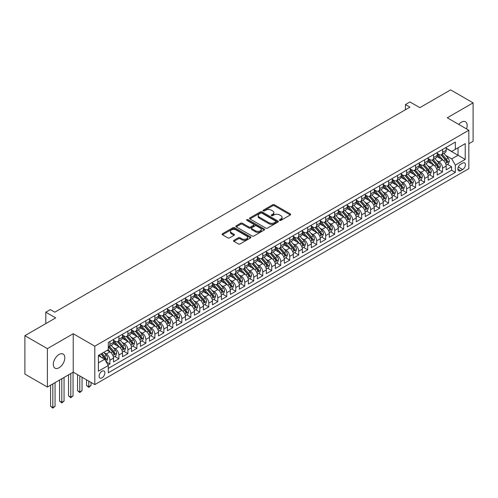 <?xml version="1.0" encoding="UTF-8"?>
<svg xmlns="http://www.w3.org/2000/svg" width="498" height="498" viewBox="0 0 498 498"><rect width="100%" height="100%" fill="white"/><g stroke="black" fill="none" stroke-linecap="round" stroke-linejoin="round"><path stroke-width="0.75" d="M279.683 220.371A0.872 0.504 0 0 0 280.922 220.371L290.297 214.962A1.245 0.722 0 0 0 290.664 214.451A1.245 0.722 0 0 0 290.297 213.941L274.41 204.771A1.245 0.722 0 0 0 272.649 204.771L263.268 210.181A0.872 0.504 0 0 0 263.012 210.542A0.872 0.504 0 0 0 263.268 210.897A0.872 0.504 0 0 0 264.506 210.897L265.72 210.193A3.996 2.303 0 0 1 271.366 210.193L272.692 210.959A3.996 2.303 0 0 1 273.863 212.59A3.996 2.303 0 0 1 272.692 214.221L271.478 214.924A0.872 0.504 0 0 0 271.223 215.279A0.872 0.504 0 0 0 271.478 215.634A0.872 0.504 0 0 0 272.711 215.634L273.925 214.937A3.996 2.303 0 0 1 279.577 214.937L280.897 215.696A3.996 2.303 0 0 1 282.067 217.327A3.996 2.303 0 0 1 280.897 218.958L279.683 219.662A0.872 0.504 0 0 0 279.428 220.016A0.872 0.504 0 0 0 279.683 220.371L279.683 219.662M59.063 367.754A8.136 4.7 120 0 0 64.379 360.583A8.136 4.7 120 0 0 63.134 354.059A8.136 4.7 120 0 0 59.063 354.464A8.136 4.7 120 0 0 53.747 361.635A8.136 4.7 120 0 0 54.998 368.159A8.136 4.7 120 0 0 59.063 367.754M466.526 128.914A8.136 4.7 120 0 0 465.481 121.767A8.136 4.7 120 0 0 461.409 122.172A8.136 4.7 120 0 0 458.77 124.438M101.997 377.851A4.071 2.347 120 0 0 104.655 374.266A4.071 2.347 120 0 0 104.032 371.004A4.071 2.347 120 0 0 101.997 371.209A4.071 2.347 120 0 0 99.339 374.795A4.071 2.347 120 0 0 99.961 378.05A4.071 2.347 120 0 0 101.997 377.851M233.904 240.335A1.245 0.722 0 0 0 233.537 240.845A1.245 0.722 0 0 0 233.904 241.356L238.361 243.927A1.245 0.722 0 0 0 240.123 243.927L250.538 237.913A1.245 0.722 0 0 0 250.905 237.403A1.245 0.722 0 0 0 250.538 236.892L234.651 227.723A1.245 0.722 0 0 0 232.89 227.723L222.475 233.736A1.245 0.722 0 0 0 222.108 234.247A1.245 0.722 0 0 0 222.475 234.757L227.86 237.863A1.245 0.722 0 0 0 229.622 237.863L234.079 235.293A1.245 0.722 0 0 0 234.446 234.782A1.245 0.722 0 0 0 234.079 234.272L231.408 232.728A3.337 1.93 0 0 1 230.431 231.365A3.337 1.93 0 0 1 232.491 229.584A3.337 1.93 0 0 1 236.133 230.001L246.591 236.04A3.337 1.93 0 0 1 247.568 237.403A3.337 1.93 0 0 1 245.508 239.183A3.337 1.93 0 0 1 241.866 238.766L240.123 237.764A1.245 0.722 0 0 0 238.361 237.764L233.904 240.335L233.904 241.356M468.83 143.741L473.1 141.276L473.1 102.862L450.622 89.883L419.826 107.661L409.941 101.953L405.44 104.549L409.941 107.145L54.792 312.184L50.298 309.588L45.804 312.184L45.804 323.607M47.378 348.65L47.378 387.064L73.225 372.143L73.225 333.728L47.378 348.65L24.9 335.677L55.695 317.898L45.804 312.184M73.225 333.728L94.807 346.185L468.83 130.246L468.83 168.66L94.807 384.599L94.807 346.185M473.1 102.862L447.254 117.789L468.83 130.246M265.808 228.078A1.245 0.722 0 0 0 267.569 228.078L277.984 222.071A1.245 0.722 0 0 0 278.351 221.56A1.245 0.722 0 0 0 277.984 221.05L262.097 211.88A1.245 0.722 0 0 0 260.336 211.88L249.921 217.887A1.245 0.722 0 0 0 249.554 218.398A1.245 0.722 0 0 0 249.921 218.908L265.808 228.078M247.226 220.564A0.872 0.504 0 0 1 248.11 220.689L248.11 219.649L264.264 228.974A1.245 0.722 0 0 1 264.631 229.478A1.245 0.722 0 0 1 264.264 229.989L253.849 236.002A1.245 0.722 0 0 1 252.081 236.002L236.195 226.833L240.652 224.281L240.652 223.241L236.195 225.812A1.245 0.722 0 0 0 235.834 226.322A1.245 0.722 0 0 0 236.195 226.833L236.195 225.812M240.652 224.281A1.245 0.722 0 0 1 242.42 224.281L242.42 223.241A1.245 0.722 0 0 0 240.652 223.241M242.42 223.241L248.863 226.957A1.245 0.722 0 0 0 250.625 226.957L253.582 225.252A1.245 0.722 0 0 0 253.949 224.741A1.245 0.722 0 0 0 253.582 224.231L246.877 220.359A0.872 0.504 0 0 1 246.622 220.004A0.872 0.504 0 0 1 247.157 219.537A0.872 0.504 0 0 1 248.11 219.649M47.378 387.064L24.9 374.085L24.9 335.677M108.041 365.065L109.909 363.988L106.18 361.834M104.057 352.671L106.311 353.972A5.086 2.938 60 0 1 109.909 360.203L113.507 358.124L113.507 361.915L118.904 358.803L114.808 356.437M113.046 347.48L115.306 348.781A5.086 2.938 60 0 1 118.904 355.012L122.496 352.933L122.496 356.724L127.893 353.611L123.803 351.246M122.035 342.288L124.295 343.589A5.086 2.938 60 0 1 127.893 349.82L131.491 347.741L131.491 351.532L136.882 348.419L132.792 346.054M131.03 337.096L133.283 338.397A5.086 2.938 60 0 1 136.882 344.628L140.48 342.556L140.48 346.34L145.877 343.228L141.781 340.869M140.019 331.905L142.279 333.212A5.086 2.938 60 0 1 145.877 339.437L149.468 337.364L149.468 341.149L154.866 338.036L150.776 335.677M149.008 326.713L151.268 328.02A5.086 2.938 60 0 1 154.866 334.245L158.464 332.172L158.464 335.957L163.854 332.845L159.765 330.485M158.003 321.521L160.256 322.829A5.086 2.938 60 0 1 163.854 329.054L167.453 326.981L167.453 330.772L172.843 327.653L168.754 325.294M166.992 316.336L169.252 317.637A5.086 2.938 60 0 1 172.843 323.868L176.441 321.789L176.441 325.58L181.838 322.461L177.749 320.102M175.981 311.144L178.24 312.445A5.086 2.938 60 0 1 181.838 318.676L185.437 316.597L185.437 320.388L190.827 317.276L186.738 314.91M184.976 305.953L187.229 307.254A5.086 2.938 60 0 1 190.827 313.485L194.425 311.406L194.425 315.197L199.816 312.084L195.726 309.719M193.965 300.761L196.224 302.062A5.086 2.938 60 0 1 199.816 308.293L203.414 306.214L203.414 310.005L208.811 306.893L204.722 304.527M202.954 295.569L205.213 296.87A5.086 2.938 60 0 1 208.811 303.101L212.409 301.022L212.409 304.813L217.8 301.701L213.71 299.335M211.949 290.378L214.202 291.679A5.086 2.938 60 0 1 217.8 297.91L221.398 295.837L221.398 299.622L226.789 296.509L222.699 294.15M220.938 285.186L223.197 286.493A5.086 2.938 60 0 1 226.789 292.718L230.387 290.645L230.387 294.43L235.784 291.318L231.695 288.958M229.927 279.994L232.186 281.302A5.086 2.938 60 0 1 235.784 287.527L239.382 285.454L239.382 289.245L244.773 286.126L240.683 283.767M238.922 274.803L241.175 276.11A5.086 2.938 60 0 1 244.773 282.341L248.371 280.262L248.371 284.053L253.762 280.934L249.672 278.575M247.911 269.617L250.17 270.918A5.086 2.938 60 0 1 253.762 277.149L257.36 275.07L257.36 278.861L262.757 275.749L258.667 273.383M256.9 264.426L259.159 265.727A5.086 2.938 60 0 1 262.757 271.958L266.355 269.879L266.355 273.67L271.746 270.557L267.656 268.192M265.895 259.234L268.148 260.535A5.086 2.938 60 0 1 271.746 266.766L275.344 264.687L275.344 268.478L280.735 265.366L276.645 263M274.884 254.042L277.143 255.343A5.086 2.938 60 0 1 280.735 261.575L284.333 259.495L284.333 263.286L289.73 260.174L285.64 257.808M283.872 248.851L286.132 250.152A5.086 2.938 60 0 1 289.73 256.383L293.328 254.31L293.328 258.095L298.719 254.982L294.629 252.623M292.868 243.659L295.121 244.966A5.086 2.938 60 0 1 298.719 251.191L302.317 249.118L302.317 252.903L307.708 249.791L303.618 247.431M301.856 238.467L304.116 239.775A5.086 2.938 60 0 1 307.708 246L311.306 243.927L311.306 247.718L316.703 244.599L312.613 242.24M310.845 233.276L313.105 234.583A5.086 2.938 60 0 1 316.703 240.808L320.301 238.735L320.301 242.526L325.692 239.407L321.602 237.048M319.841 228.09L322.094 229.391A5.086 2.938 60 0 1 325.692 235.622L329.29 233.543L329.29 237.334L334.681 234.216L330.591 231.856M328.829 222.899L331.089 224.2A5.086 2.938 60 0 1 334.681 230.431L338.279 228.352L338.279 232.143L343.676 229.03L339.586 226.665M337.818 217.707L340.078 219.008A5.086 2.938 60 0 1 343.676 225.239L347.274 223.16L347.274 226.951L352.665 223.839L348.575 221.473M346.813 212.515L349.067 213.816A5.086 2.938 60 0 1 352.665 220.048L356.263 217.968L356.263 221.759L361.654 218.647L357.564 216.281M355.802 207.324L358.062 208.625A5.086 2.938 60 0 1 361.654 214.856L365.252 212.783L365.252 216.568L370.649 213.455L366.559 211.096M364.791 202.132L367.051 203.439A5.086 2.938 60 0 1 370.649 209.664L374.247 207.591L374.247 211.376L379.638 208.264L375.548 205.904M373.786 196.94L376.04 198.248A5.086 2.938 60 0 1 379.638 204.473L383.236 202.4L383.236 206.191L388.627 203.072L384.537 200.713M382.775 191.749L385.035 193.056A5.086 2.938 60 0 1 388.627 199.281L392.225 197.208L392.225 200.999L397.622 197.88L393.532 195.521M391.764 186.563L394.024 187.864A5.086 2.938 60 0 1 397.622 194.096L401.22 192.016L401.22 195.807L406.611 192.689L402.521 190.329M400.759 181.372L403.013 182.673A5.086 2.938 60 0 1 406.611 188.904L410.209 186.825L410.209 190.616L415.6 187.503L411.51 185.138M409.748 176.18L412.008 177.481A5.086 2.938 60 0 1 415.6 183.712L419.198 181.633L419.198 185.424L424.595 182.312L420.505 179.946M418.737 170.988L420.997 172.289A5.086 2.938 60 0 1 424.595 178.521L428.193 176.441L428.193 180.232L433.584 177.12L429.494 174.754M427.732 165.797L429.986 167.098A5.086 2.938 60 0 1 433.584 173.329L437.182 171.256L437.182 175.041L442.573 171.928L442.573 168.137A5.086 2.938 -120 0 0 438.981 161.912L436.721 160.605M438.483 169.569L442.573 171.928M113.507 358.124A5.086 2.938 -120 0 0 109.909 351.893L107.213 350.337M122.496 352.933A5.086 2.938 -120 0 0 118.904 346.708L113.339 343.495M131.491 347.741A5.086 2.938 -120 0 0 127.893 341.516L122.334 338.304M140.48 342.556A5.086 2.938 -120 0 0 136.882 336.324L131.323 333.112M149.468 337.364A5.086 2.938 -120 0 0 145.877 331.133L140.312 327.921M158.464 332.172A5.086 2.938 -120 0 0 154.866 325.941L149.307 322.729M167.453 326.981A5.086 2.938 -120 0 0 163.854 320.749L158.296 317.543M176.441 321.789A5.086 2.938 -120 0 0 172.843 315.558L167.284 312.352M185.437 316.597A5.086 2.938 -120 0 0 181.838 310.366L176.28 307.16M194.425 311.406A5.086 2.938 -120 0 0 190.827 305.181L185.268 301.969M203.414 306.214A5.086 2.938 -120 0 0 199.816 299.989L194.257 296.777M212.409 301.022A5.086 2.938 -120 0 0 208.811 294.797L203.252 291.585M221.398 295.837A5.086 2.938 -120 0 0 217.8 289.606L212.241 286.394M230.387 290.645A5.086 2.938 -120 0 0 226.789 284.414L221.23 281.202M239.382 285.454A5.086 2.938 -120 0 0 235.784 279.222L230.225 276.01M248.371 280.262A5.086 2.938 -120 0 0 244.773 274.031L239.214 270.825M257.36 275.07A5.086 2.938 -120 0 0 253.762 268.839L248.203 265.633M266.355 269.879A5.086 2.938 -120 0 0 262.757 263.654L257.198 260.442M275.344 264.687A5.086 2.938 -120 0 0 271.746 258.462L266.187 255.25M284.333 259.495A5.086 2.938 -120 0 0 280.735 253.27L275.176 250.058M293.328 254.31A5.086 2.938 -120 0 0 289.73 248.079L284.171 244.867M302.317 249.118A5.086 2.938 -120 0 0 298.719 242.887L293.16 239.675M311.306 243.927A5.086 2.938 -120 0 0 307.708 237.695L302.149 234.483M320.301 238.735A5.086 2.938 -120 0 0 316.703 232.504L311.144 229.298M329.29 233.543A5.086 2.938 -120 0 0 325.692 227.312L320.133 224.106M338.279 228.352A5.086 2.938 -120 0 0 334.681 222.127L329.122 218.915M347.274 223.16A5.086 2.938 -120 0 0 343.676 216.935L338.117 213.723M356.263 217.968A5.086 2.938 -120 0 0 352.665 211.743L347.106 208.531M365.252 212.783A5.086 2.938 -120 0 0 361.654 206.552L356.095 203.34M374.247 207.591A5.086 2.938 -120 0 0 370.649 201.36L365.09 198.148M383.236 202.4A5.086 2.938 -120 0 0 379.638 196.168L374.079 192.956M392.225 197.208A5.086 2.938 -120 0 0 388.627 190.977L383.068 187.771M401.22 192.016A5.086 2.938 -120 0 0 397.622 185.785L392.063 182.579M410.209 186.825A5.086 2.938 -120 0 0 406.611 180.6L401.052 177.388M419.198 181.633A5.086 2.938 -120 0 0 415.6 175.408L410.041 172.196M428.193 176.441A5.086 2.938 -120 0 0 424.595 170.216L419.036 167.004M437.182 171.256A5.086 2.938 -120 0 0 433.584 165.025L428.025 161.813M462.623 163.101L460.65 164.247A3.94 2.278 120 0 0 458.073 167.72A3.94 2.278 120 0 0 458.677 170.876A3.94 2.278 120 0 0 460.65 170.683L462.623 169.538A3.94 2.278 120 0 0 465.2 166.064A3.94 2.278 120 0 0 464.597 162.908A3.94 2.278 120 0 0 462.623 163.101M98.399 362.899L104.692 359.27L108.29 365.495L108.29 372.765L455.34 172.395L455.34 165.131L451.748 158.899L445.71 155.413M108.29 365.495L98.399 371.209L98.399 355.423L108.29 349.714L108.29 342.45L455.34 142.079L455.34 149.35L465.232 143.636L465.232 159.416L455.34 165.131M113.507 340.271L115.306 341.304A5.086 2.938 60 0 0 117.845 341.56L121.444 339.48A5.086 2.938 -120 0 0 122.496 337.152L122.496 334.245M122.496 335.079L124.295 336.113A5.086 2.938 60 0 0 126.841 336.368L130.432 334.289A5.086 2.938 -120 0 0 131.491 331.961L131.491 329.054M131.491 329.888L133.283 330.927A5.086 2.938 60 0 0 135.829 331.176L139.428 329.103A5.086 2.938 -120 0 0 140.48 326.769L140.48 323.862M140.48 324.696L142.279 325.736A5.086 2.938 60 0 0 144.818 325.985L148.416 323.912A5.086 2.938 -120 0 0 149.468 321.584L149.468 318.676M149.468 319.504L151.268 320.544A5.086 2.938 60 0 0 153.814 320.793L157.405 318.72A5.086 2.938 -120 0 0 158.464 316.392L158.464 313.485M158.464 314.313L160.256 315.352A5.086 2.938 60 0 0 162.802 315.601L166.4 313.528A5.086 2.938 -120 0 0 167.453 311.2L167.453 308.293M167.453 309.121L169.252 310.161A5.086 2.938 60 0 0 171.791 310.416L175.389 308.337A5.086 2.938 -120 0 0 176.441 306.009L176.441 303.101M176.441 303.929L178.24 304.969A5.086 2.938 60 0 0 180.786 305.224L184.378 303.145A5.086 2.938 -120 0 0 185.437 300.817L185.437 297.91M185.437 298.744L187.229 299.777A5.086 2.938 60 0 0 189.775 300.033L193.373 297.953A5.086 2.938 -120 0 0 194.425 295.625L194.425 292.718M194.425 293.552L196.224 294.586A5.086 2.938 60 0 0 198.764 294.841L202.362 292.762A5.086 2.938 -120 0 0 203.414 290.434L203.414 287.527M203.414 288.361L205.213 289.4A5.086 2.938 60 0 0 207.759 289.649L211.351 287.57A5.086 2.938 -120 0 0 212.409 285.242L212.409 282.335M212.409 283.169L214.202 284.209A5.086 2.938 60 0 0 216.748 284.458L220.346 282.385A5.086 2.938 -120 0 0 221.398 280.057L221.398 277.149M221.398 277.977L223.197 279.017A5.086 2.938 60 0 0 225.737 279.266L229.335 277.193A5.086 2.938 -120 0 0 230.387 274.865L230.387 271.958M230.387 272.786L232.186 273.825A5.086 2.938 60 0 0 234.732 274.074L238.324 272.001A5.086 2.938 -120 0 0 239.382 269.673L239.382 266.766M239.382 267.594L241.175 268.634A5.086 2.938 60 0 0 243.721 268.889L247.319 266.81A5.086 2.938 -120 0 0 248.371 264.482L248.371 261.575M248.371 262.402L250.17 263.442A5.086 2.938 60 0 0 252.71 263.697L256.308 261.618A5.086 2.938 -120 0 0 257.36 259.29L257.36 256.383M257.36 257.217L259.159 258.25A5.086 2.938 60 0 0 261.705 258.506L265.297 256.426A5.086 2.938 -120 0 0 266.355 254.098L266.355 251.191M266.355 252.025L268.148 253.059A5.086 2.938 60 0 0 270.694 253.314L274.292 251.235A5.086 2.938 -120 0 0 275.344 248.907L275.344 246M275.344 246.834L277.143 247.873A5.086 2.938 60 0 0 279.683 248.122L283.281 246.043A5.086 2.938 -120 0 0 284.333 243.715L284.333 240.808M284.333 241.642L286.132 242.682A5.086 2.938 60 0 0 288.678 242.931L292.27 240.858A5.086 2.938 -120 0 0 293.328 238.53L293.328 235.622M293.328 236.45L295.121 237.49A5.086 2.938 60 0 0 297.667 237.739L301.265 235.666A5.086 2.938 -120 0 0 302.317 233.338L302.317 230.431M302.317 231.259L304.116 232.298A5.086 2.938 60 0 0 306.656 232.547L310.254 230.474A5.086 2.938 -120 0 0 311.306 228.146L311.306 225.239M311.306 226.067L313.105 227.107A5.086 2.938 60 0 0 315.651 227.356L319.243 225.283A5.086 2.938 -120 0 0 320.301 222.955L320.301 220.048M320.301 220.875L322.094 221.915A5.086 2.938 60 0 0 324.64 222.17L328.238 220.091A5.086 2.938 -120 0 0 329.29 217.763L329.29 214.856M329.29 215.69L331.089 216.723A5.086 2.938 60 0 0 333.629 216.979L337.227 214.899A5.086 2.938 -120 0 0 338.279 212.571L338.279 209.664M338.279 210.498L340.078 211.532A5.086 2.938 60 0 0 342.624 211.787L346.216 209.708A5.086 2.938 -120 0 0 347.274 207.38L347.274 204.473M347.274 205.307L349.067 206.346A5.086 2.938 60 0 0 351.613 206.595L355.211 204.516A5.086 2.938 -120 0 0 356.263 202.188L356.263 199.281M356.263 200.115L358.062 201.155A5.086 2.938 60 0 0 360.602 201.404L364.2 199.331A5.086 2.938 -120 0 0 365.252 197.003L365.252 194.096M365.252 194.923L367.051 195.963A5.086 2.938 60 0 0 369.597 196.212L373.189 194.139A5.086 2.938 -120 0 0 374.247 191.811L374.247 188.904M374.247 189.732L376.04 190.771A5.086 2.938 60 0 0 378.586 191.02L382.184 188.947A5.086 2.938 -120 0 0 383.236 186.619L383.236 183.712M383.236 184.54L385.035 185.58A5.086 2.938 60 0 0 387.575 185.829L391.173 183.756A5.086 2.938 -120 0 0 392.225 181.428L392.225 178.521M392.225 179.348L394.024 180.388A5.086 2.938 60 0 0 396.57 180.643L400.162 178.564A5.086 2.938 -120 0 0 401.22 176.236L401.22 173.329M401.22 174.157L403.013 175.196A5.086 2.938 60 0 0 405.559 175.452L409.157 173.372A5.086 2.938 -120 0 0 410.209 171.044L410.209 168.137M410.209 168.971L412.008 170.005A5.086 2.938 60 0 0 414.548 170.26L418.146 168.181A5.086 2.938 -120 0 0 419.198 165.853L419.198 162.946M419.198 163.78L420.997 164.813A5.086 2.938 60 0 0 423.543 165.068L427.135 162.989A5.086 2.938 -120 0 0 428.193 160.661L428.193 157.754M428.193 158.588L429.986 159.628A5.086 2.938 60 0 0 432.532 159.877L436.13 157.804A5.086 2.938 -120 0 0 437.182 155.476L437.182 152.569M108.29 368.402L451.568 170.216L451.568 166.737L446.171 169.849L446.171 166.064A5.086 2.938 -120 0 0 442.573 159.833L437.014 156.621M437.182 153.396L438.981 154.436A5.086 2.938 -120 0 0 441.521 154.685A5.086 2.938 -120 0 0 442.573 152.357L442.573 149.45M441.521 154.685L445.119 152.612A5.086 2.938 -120 0 0 446.171 150.284L446.171 147.377M109.909 341.516L109.909 344.423A5.086 2.938 60 0 1 108.857 346.751A5.086 2.938 60 0 1 108.29 346.957M108.857 346.751L112.455 344.672A5.086 2.938 -120 0 0 113.507 342.344L113.507 339.437M118.904 336.324L118.904 339.231A5.086 2.938 60 0 1 117.845 341.56M127.893 331.133L127.893 334.04A5.086 2.938 60 0 1 126.841 336.368M136.882 325.941L136.882 328.848A5.086 2.938 60 0 1 135.829 331.176M145.877 320.749L145.877 323.656A5.086 2.938 60 0 1 144.818 325.985M154.866 315.558L154.866 318.465A5.086 2.938 60 0 1 153.814 320.793M163.854 310.366L163.854 313.273A5.086 2.938 60 0 1 162.802 315.601M172.843 305.181L172.843 308.088A5.086 2.938 60 0 1 171.791 310.416M181.838 299.989L181.838 302.896A5.086 2.938 60 0 1 180.786 305.224M190.827 294.797L190.827 297.704A5.086 2.938 60 0 1 189.775 300.033M199.816 289.606L199.816 292.513A5.086 2.938 60 0 1 198.764 294.841M208.811 284.414L208.811 287.321A5.086 2.938 60 0 1 207.759 289.649M217.8 279.222L217.8 282.129A5.086 2.938 60 0 1 216.748 284.458M226.789 274.031L226.789 276.938A5.086 2.938 60 0 1 225.737 279.266M235.784 268.839L235.784 271.746A5.086 2.938 60 0 1 234.732 274.074M244.773 263.654L244.773 266.555A5.086 2.938 60 0 1 243.721 268.889M253.762 258.462L253.762 261.369A5.086 2.938 60 0 1 252.71 263.697M262.757 253.27L262.757 256.177A5.086 2.938 60 0 1 261.705 258.506M271.746 248.079L271.746 250.986A5.086 2.938 60 0 1 270.694 253.314M280.735 242.887L280.735 245.794A5.086 2.938 60 0 1 279.683 248.122M289.73 237.695L289.73 240.602A5.086 2.938 60 0 1 288.678 242.931M298.719 232.504L298.719 235.411A5.086 2.938 60 0 1 297.667 237.739M307.708 227.312L307.708 230.219A5.086 2.938 60 0 1 306.656 232.547M316.703 222.12L316.703 225.028A5.086 2.938 60 0 1 315.651 227.356M325.692 216.935L325.692 219.842A5.086 2.938 60 0 1 324.64 222.17M334.681 211.743L334.681 214.65A5.086 2.938 60 0 1 333.629 216.979M343.676 206.552L343.676 209.459A5.086 2.938 60 0 1 342.624 211.787M352.665 201.36L352.665 204.267A5.086 2.938 60 0 1 351.613 206.595M361.654 196.168L361.654 199.076A5.086 2.938 60 0 1 360.602 201.404M370.649 190.977L370.649 193.884A5.086 2.938 60 0 1 369.597 196.212M379.638 185.785L379.638 188.692A5.086 2.938 60 0 1 378.586 191.02M388.627 180.593L388.627 183.501A5.086 2.938 60 0 1 387.575 185.829M397.622 175.408L397.622 178.315A5.086 2.938 60 0 1 396.57 180.643M406.611 170.216L406.611 173.123A5.086 2.938 60 0 1 405.559 175.452M415.6 165.025L415.6 167.932A5.086 2.938 60 0 1 414.548 170.26M424.595 159.833L424.595 162.74A5.086 2.938 60 0 1 423.543 165.068M433.584 154.641L433.584 157.549A5.086 2.938 60 0 1 432.532 159.877M433.584 173.329L433.584 177.12M424.595 178.521L424.595 182.312M415.6 183.712L415.6 187.503M406.611 188.904L406.611 192.689M397.622 194.096L397.622 197.88M388.627 199.281L388.627 203.072M379.638 204.473L379.638 208.264M370.649 209.664L370.649 213.455M361.654 214.856L361.654 218.647M352.665 220.048L352.665 223.839M343.676 225.239L343.676 229.03M334.681 230.431L334.681 234.216M325.692 235.622L325.692 239.407M316.703 240.808L316.703 244.599M307.708 246L307.708 249.791M298.719 251.191L298.719 254.982M289.73 256.383L289.73 260.174M280.735 261.575L280.735 265.366M271.746 266.766L271.746 270.557M262.757 271.958L262.757 275.749M253.762 277.149L253.762 280.934M244.773 282.341L244.773 286.126M235.784 287.527L235.784 291.318M226.789 292.718L226.789 296.509M217.8 297.91L217.8 301.701M208.811 303.101L208.811 306.893M199.816 308.293L199.816 312.084M190.827 313.485L190.827 317.276M181.838 318.676L181.838 322.461M172.843 323.868L172.843 327.653M163.854 329.054L163.854 332.845M154.866 334.245L154.866 338.036M145.877 339.437L145.877 343.228M136.882 344.628L136.882 348.419M127.893 349.82L127.893 353.611M118.904 355.012L118.904 358.803M109.909 360.203L109.909 363.988M104.692 359.27L98.399 355.634M451.748 158.899L458.042 155.264L458.042 147.788L465.232 143.636M446.171 148.41L465.232 159.416M446.171 148.205L451.748 151.423L455.34 149.35M73.225 372.143L94.807 384.599M405.44 104.549L405.44 109.741M447.478 164.377L451.568 166.737M451.568 170.216L455.34 172.395M280.032 220.496L280.897 219.998A3.996 2.303 0 0 0 282.067 218.367L282.067 217.327M273.863 212.59L273.863 213.63A3.996 2.303 0 0 1 272.692 215.261L271.827 215.759M290.278 214.968L274.41 205.805A1.245 0.722 0 0 0 272.649 205.805L263.616 211.021M277.984 221.05L277.984 222.071L262.097 212.914A1.245 0.722 0 0 0 260.336 212.914L249.94 218.921M275.78 221.915A0.872 0.504 0 0 0 276.035 221.56A0.872 0.504 0 0 0 275.78 221.199L261.836 213.15A0.872 0.504 0 0 0 260.597 213.15L259.321 213.891A3.996 2.303 0 0 0 258.151 215.522A3.996 2.303 0 0 0 259.321 217.153L268.852 222.656A3.996 2.303 0 0 0 274.498 222.656L275.78 221.915L275.78 222.955A0.872 0.504 0 0 0 276.035 222.594L276.035 221.56M258.151 215.522L258.151 216.562A3.996 2.303 0 0 0 259.321 218.186L259.321 217.153M275.78 222.955L274.498 223.689A3.996 2.303 0 0 1 268.852 223.689L259.321 218.186M242.42 224.281L248.863 227.997A1.245 0.722 0 0 0 250.625 227.997L253.582 226.291A1.245 0.722 0 0 0 253.949 225.781L253.949 224.741M248.11 220.689L264.245 230.001M255.549 230.817A3.337 1.93 0 0 0 259.184 231.234A3.337 1.93 0 0 0 261.245 229.454A3.337 1.93 0 0 0 260.267 228.09L256.582 225.968A1.245 0.722 0 0 0 254.82 225.968L251.864 227.673A1.245 0.722 0 0 0 251.496 228.184A1.245 0.722 0 0 0 251.864 228.694L255.549 230.817L255.549 231.856A3.337 1.93 0 0 0 259.184 232.273A3.337 1.93 0 0 0 261.245 230.493L261.245 229.454M251.496 228.184L251.496 229.223A1.245 0.722 0 0 0 251.864 229.727L251.864 228.694M255.549 231.856L251.864 229.727M247.568 237.403L247.568 238.442A3.337 1.93 0 0 1 245.508 240.223A3.337 1.93 0 0 1 241.866 239.806L240.123 238.797A1.245 0.722 0 0 0 238.361 238.797L233.923 241.362M230.431 231.365L230.431 232.404A3.337 1.93 0 0 0 231.408 233.767L231.408 232.728M234.066 235.299L231.408 233.767M250.538 236.892L250.538 237.913L234.651 228.763A1.245 0.722 0 0 0 232.89 228.763L222.494 234.763M446.096 165.174L448.418 163.83L449.321 161.234A3.368 1.948 -120 0 0 448.007 158.071L443.899 153.316M443.077 160.163L438.203 154.523A9.73 5.615 -120 0 0 437.182 153.452M440.406 158.582L437.68 155.426A8.074 4.663 -120 0 0 437.182 154.884M441.066 154.872L445.218 159.677A3.368 1.948 60 0 1 446.42 161.999C446.924 162.678 447.285 162.473 447.497 161.377A3.368 1.948 -120 0 0 446.295 159.055L442.193 154.299M441.309 154.791L445.772 159.958A1.718 0.99 60 0 1 446.208 160.63L447.497 161.377M446.42 161.999L446.669 162.398M437.107 170.36L439.429 169.021L440.325 166.425A3.368 1.948 -120 0 0 439.018 163.263L434.91 158.507M434.082 165.355L429.214 159.715A9.73 5.615 -120 0 0 428.193 158.644M431.411 163.767L428.685 160.617A8.074 4.663 -120 0 0 428.193 160.07M432.071 160.057L436.229 164.869A3.368 1.948 60 0 1 437.431 167.191C437.935 167.87 438.296 167.664 438.508 166.569A3.368 1.948 -120 0 0 437.306 164.247L433.198 159.491M432.32 159.983L436.783 165.149A1.718 0.99 60 0 1 437.213 165.822L438.508 166.569M437.431 167.191L437.674 167.589M428.112 175.551L430.44 174.213L431.336 171.617A3.368 1.948 -120 0 0 430.023 168.455L425.915 163.699M425.093 170.546L420.219 164.9A9.73 5.615 -120 0 0 419.198 163.836M422.422 168.959L419.696 165.803A8.074 4.663 -120 0 0 419.198 165.261M423.082 165.249L427.234 170.061A3.368 1.948 60 0 1 428.436 172.383C428.946 173.061 429.307 172.856 429.519 171.76A3.368 1.948 -120 0 0 428.317 169.438L424.209 164.682M423.325 165.174L427.788 170.341A1.718 0.99 60 0 1 428.224 171.013L429.519 171.76M428.436 172.383L428.685 172.781M419.123 180.743L421.445 179.405L422.348 176.809A3.368 1.948 -120 0 0 421.034 173.646L416.926 168.884M416.104 175.732L411.23 170.092A9.73 5.615 -120 0 0 410.209 169.027M413.433 174.151L410.707 170.995A8.074 4.663 -120 0 0 410.209 170.453M414.093 170.441L418.245 175.252A3.368 1.948 60 0 1 419.447 177.574C419.951 178.253 420.312 178.041 420.524 176.952A3.368 1.948 -120 0 0 419.322 174.63L415.22 169.874M414.336 170.366L418.799 175.533A1.718 0.99 60 0 1 419.235 176.205L420.524 176.952M419.447 177.574L419.696 177.973M410.134 185.935L412.456 184.596L413.352 182A3.368 1.948 -120 0 0 412.045 178.832L407.937 174.076M407.109 180.923L402.241 175.284A9.73 5.615 -120 0 0 401.22 174.213M404.438 179.342L401.712 176.186A8.074 4.663 -120 0 0 401.22 175.645M405.098 175.632L409.256 180.444A3.368 1.948 60 0 1 410.458 182.766C410.962 183.445 411.323 183.233 411.535 182.144A3.368 1.948 -120 0 0 410.333 179.822L406.225 175.066M405.347 175.551L409.81 180.724A1.718 0.99 60 0 1 410.24 181.397L411.535 182.144M410.458 182.766L410.701 183.164M401.139 191.126L403.467 189.782L404.364 187.186A3.368 1.948 -120 0 0 403.05 184.023L398.942 179.268M398.12 186.115L393.246 180.475A9.73 5.615 -120 0 0 392.225 179.405M395.449 184.534L392.723 181.378A8.074 4.663 -120 0 0 392.225 180.836M396.109 180.824L400.261 185.636A3.368 1.948 60 0 1 401.463 187.958C401.973 188.63 402.334 188.425 402.546 187.335A3.368 1.948 -120 0 0 401.344 185.013L397.236 180.257M396.352 180.743L400.815 185.916A1.718 0.99 60 0 1 401.251 186.588L402.546 187.335M401.463 187.958L401.712 188.356M392.15 196.318L394.472 194.973L395.375 192.377A3.368 1.948 -120 0 0 394.061 189.215L389.953 184.459M389.131 191.307L384.257 185.667A9.73 5.615 -120 0 0 383.236 184.596M386.46 189.726L383.734 186.569A8.074 4.663 -120 0 0 383.236 186.028M387.12 186.015L391.272 190.827A3.368 1.948 60 0 1 392.474 193.149C392.978 193.822 393.339 193.616 393.551 192.521A3.368 1.948 -120 0 0 392.349 190.205L388.247 185.449M387.363 185.935L391.826 191.108A1.718 0.99 60 0 1 392.262 191.774L393.551 192.521M392.474 193.149L392.723 193.548M383.161 201.509L385.483 200.165L386.38 197.569A3.368 1.948 -120 0 0 385.072 194.407L380.964 189.651M380.136 196.498L375.268 190.859A9.73 5.615 -120 0 0 374.247 189.788M377.465 194.917L374.739 191.761A8.074 4.663 -120 0 0 374.247 191.22M378.125 191.207L382.283 196.019A3.368 1.948 60 0 1 383.485 198.335C383.989 199.013 384.35 198.808 384.562 197.712A3.368 1.948 -120 0 0 383.36 195.39L379.252 190.634M378.374 191.126L382.838 196.293A1.718 0.99 60 0 1 383.267 196.965L384.562 197.712M383.485 198.335L383.728 198.739M374.166 206.701L376.494 205.357L377.391 202.761A3.368 1.948 -120 0 0 376.077 199.598L371.969 194.843M371.147 201.69L366.273 196.05A9.73 5.615 -120 0 0 365.252 194.979M368.476 200.109L365.75 196.953A8.074 4.663 -120 0 0 365.252 196.411M369.136 196.399L373.288 201.204A3.368 1.948 60 0 1 374.49 203.526C375 204.205 375.361 203.999 375.573 202.904A3.368 1.948 -120 0 0 374.372 200.582L370.263 195.826M369.379 196.318L373.842 201.485A1.718 0.99 60 0 1 374.278 202.157L375.573 202.904M374.49 203.526L374.739 203.925M365.177 211.887L367.499 210.548L368.402 207.952A3.368 1.948 -120 0 0 367.088 204.79L362.98 200.034M362.158 206.882L357.284 201.242A9.73 5.615 -120 0 0 356.263 200.171M359.488 205.294L356.761 202.144A8.074 4.663 -120 0 0 356.263 201.597M360.147 201.584L364.299 206.396A3.368 1.948 60 0 1 365.501 208.718C366.005 209.397 366.366 209.191 366.578 208.096A3.368 1.948 -120 0 0 365.376 205.774L361.274 201.018M360.39 201.509L364.853 206.676A1.718 0.99 60 0 1 365.289 207.349L366.578 208.096M365.501 208.718L365.75 209.116M356.188 217.078L358.51 215.74L359.407 213.144A3.368 1.948 -120 0 0 358.099 209.982L353.991 205.226M353.163 212.073L348.295 206.427A9.73 5.615 -120 0 0 347.274 205.363M350.492 210.486L347.766 207.33A8.074 4.663 -120 0 0 347.274 206.788M351.152 206.776L355.311 211.588A3.368 1.948 60 0 1 356.512 213.91C357.016 214.588 357.377 214.383 357.589 213.287A3.368 1.948 -120 0 0 356.387 210.965L352.279 206.209M351.401 206.701L355.865 211.868A1.718 0.99 60 0 1 356.294 212.54L357.589 213.287M356.512 213.91L356.755 214.308M347.193 222.27L349.521 220.931L350.418 218.336A3.368 1.948 -120 0 0 349.104 215.173L344.996 210.411M344.174 217.259L339.3 211.619A9.73 5.615 -120 0 0 338.279 210.554M341.504 215.678L338.777 212.522A8.074 4.663 -120 0 0 338.279 211.98M342.163 211.967L346.315 216.779A3.368 1.948 60 0 1 347.517 219.101C348.027 219.78 348.388 219.568 348.6 218.479A3.368 1.948 -120 0 0 347.399 216.157L343.29 211.401M342.406 211.893L346.869 217.06A1.718 0.99 60 0 1 347.305 217.732L348.6 218.479M347.517 219.101L347.766 219.5M338.204 227.462L340.526 226.123L341.429 223.527A3.368 1.948 -120 0 0 340.115 220.359L336.007 215.603M335.185 222.45L330.311 216.811A9.73 5.615 -120 0 0 329.29 215.74M332.515 220.869L329.788 217.713A8.074 4.663 -120 0 0 329.29 217.172M333.174 217.159L337.327 221.971A3.368 1.948 60 0 1 338.528 224.293C339.032 224.971 339.393 224.76 339.605 223.67A3.368 1.948 -120 0 0 338.403 221.349L334.301 216.593M333.417 217.078L337.881 222.251A1.718 0.99 60 0 1 338.316 222.923L339.605 223.67M338.528 224.293L338.777 224.691M329.215 232.653L331.537 231.315L332.434 228.719A3.368 1.948 -120 0 0 331.126 225.55L327.018 220.795M326.19 227.642L321.322 222.002A9.73 5.615 -120 0 0 320.301 220.931M323.519 226.061L320.793 222.905A8.074 4.663 -120 0 0 320.301 222.363M324.179 222.351L328.338 227.163A3.368 1.948 60 0 1 329.539 229.485C330.043 230.163 330.404 229.952 330.616 228.862A3.368 1.948 -120 0 0 329.415 226.54L325.306 221.784M324.428 222.27L328.892 227.443A1.718 0.99 60 0 1 329.321 228.115L330.616 228.862M329.539 229.485L329.782 229.883M320.22 237.845L322.548 236.5L323.445 233.904A3.368 1.948 -120 0 0 322.131 230.742L318.023 225.986M317.201 232.834L312.327 227.194A9.73 5.615 -120 0 0 311.306 226.123M314.531 231.253L311.804 228.096A8.074 4.663 -120 0 0 311.306 227.555M315.19 227.542L319.343 232.354A3.368 1.948 60 0 1 320.544 234.676C321.054 235.349 321.415 235.143 321.627 234.048A3.368 1.948 -120 0 0 320.426 231.732L316.317 226.976M315.433 227.462L319.897 232.634A1.718 0.99 60 0 1 320.332 233.301L321.627 234.048M320.544 234.676L320.793 235.075M311.231 243.036L313.553 241.692L314.456 239.096A3.368 1.948 -120 0 0 313.142 235.934L309.034 231.178M308.212 238.025L303.338 232.385A9.73 5.615 -120 0 0 302.317 231.315M305.542 236.444L302.815 233.288A8.074 4.663 -120 0 0 302.317 232.747M306.202 232.734L310.354 237.546A3.368 1.948 60 0 1 311.555 239.862C312.059 240.54 312.42 240.335 312.632 239.239A3.368 1.948 -120 0 0 311.431 236.917L307.328 232.161M306.444 232.653L310.908 237.826A1.718 0.99 60 0 1 311.343 238.492L312.632 239.239M311.555 239.862L311.804 240.266M302.242 248.228L304.564 246.884L305.461 244.288A3.368 1.948 -120 0 0 304.154 241.125L300.045 236.369M299.217 243.217L294.349 237.577A9.73 5.615 -120 0 0 293.328 236.506M296.547 241.636L293.82 238.48A8.074 4.663 -120 0 0 293.328 237.938M297.206 237.926L301.365 242.731A3.368 1.948 60 0 1 302.566 245.053C303.07 245.732 303.431 245.526 303.643 244.431A3.368 1.948 -120 0 0 302.442 242.109L298.333 237.353M297.455 237.845L301.919 243.012A1.718 0.99 60 0 1 302.348 243.684L303.643 244.431M302.566 245.053L302.809 245.452M293.247 253.414L295.575 252.075L296.472 249.479A3.368 1.948 -120 0 0 295.158 246.317L291.05 241.561M290.228 248.409L285.354 242.769A9.73 5.615 -120 0 0 284.333 241.698M287.558 246.821L284.831 243.671A8.074 4.663 -120 0 0 284.333 243.13M288.218 243.111L292.37 247.923A3.368 1.948 60 0 1 293.571 250.245C294.081 250.924 294.443 250.718 294.654 249.623A3.368 1.948 -120 0 0 293.453 247.301L289.344 242.545M288.46 243.036L292.924 248.203A1.718 0.99 60 0 1 293.359 248.876L294.654 249.623M293.571 250.245L293.82 250.643M284.258 258.605L286.58 257.267L287.483 254.671A3.368 1.948 -120 0 0 286.169 251.509L282.061 246.753M281.239 253.6L276.365 247.954A9.73 5.615 -120 0 0 275.344 246.89M278.569 252.013L275.842 248.863A8.074 4.663 -120 0 0 275.344 248.315M279.229 248.303L283.381 253.115A3.368 1.948 60 0 1 284.582 255.437C285.086 256.115 285.447 255.91 285.659 254.814A3.368 1.948 -120 0 0 284.458 252.492L280.355 247.736M279.471 248.228L283.935 253.395A1.718 0.99 60 0 1 284.37 254.067L285.659 254.814M284.582 255.437L284.831 255.835M275.269 263.797L277.591 262.458L278.488 259.863A3.368 1.948 -120 0 0 277.181 256.7L273.072 251.944M272.244 258.786L267.376 253.146A9.73 5.615 -120 0 0 266.355 252.081M269.574 257.205L266.847 254.048A8.074 4.663 -120 0 0 266.355 253.507M270.233 253.494L274.392 258.306A3.368 1.948 60 0 1 275.593 260.628C276.097 261.307 276.458 261.095 276.67 260.006A3.368 1.948 -120 0 0 275.469 257.684L271.36 252.928M270.482 253.42L274.946 258.587A1.718 0.99 60 0 1 275.375 259.259L276.67 260.006M275.593 260.628L275.836 261.027M266.274 268.988L268.603 267.65L269.499 265.054A3.368 1.948 -120 0 0 268.185 261.886L264.077 257.13M263.255 263.977L258.381 258.338A9.73 5.615 -120 0 0 257.36 257.267M260.585 262.396L257.858 259.24A8.074 4.663 -120 0 0 257.36 258.699M261.245 258.686L265.397 263.498A3.368 1.948 60 0 1 266.598 265.82C267.109 266.498 267.47 266.287 267.681 265.197A3.368 1.948 -120 0 0 266.48 262.876L262.371 258.12M261.487 258.611L265.951 263.778A1.718 0.99 60 0 1 266.386 264.45L267.681 265.197M266.598 265.82L266.847 266.218M257.285 274.18L259.607 272.842L260.51 270.246A3.368 1.948 -120 0 0 259.197 267.077L255.088 262.322M254.266 269.169L249.392 263.529A9.73 5.615 -120 0 0 248.371 262.458M251.596 267.588L248.869 264.432A8.074 4.663 -120 0 0 248.371 263.89M252.256 263.878L256.408 268.69A3.368 1.948 60 0 1 257.609 271.012C258.113 271.69 258.474 271.478 258.686 270.389A3.368 1.948 -120 0 0 257.485 268.067L253.382 263.311M252.498 263.797L256.962 268.97A1.718 0.99 60 0 1 257.398 269.642L258.686 270.389M257.609 271.012L257.858 271.41M248.297 279.372L250.619 278.027L251.515 275.431A3.368 1.948 -120 0 0 250.208 272.269L246.099 267.513M245.271 274.361L240.403 268.721A9.73 5.615 -120 0 0 239.382 267.65M242.601 272.78L239.874 269.623A8.074 4.663 -120 0 0 239.382 269.082M243.261 269.069L247.419 273.881A3.368 1.948 60 0 1 248.62 276.203C249.125 276.876 249.486 276.67 249.697 275.581A3.368 1.948 -120 0 0 248.496 273.259L244.387 268.503M243.51 268.988L247.973 274.161A1.718 0.99 60 0 1 248.402 274.834L249.697 275.581M248.62 276.203L248.863 276.602M239.301 284.563L241.63 283.219L242.526 280.623A3.368 1.948 -120 0 0 241.213 277.461L237.104 272.705M236.282 279.552L231.408 273.912A9.73 5.615 -120 0 0 230.387 272.842M233.612 277.971L230.885 274.815A8.074 4.663 -120 0 0 230.387 274.274M234.272 274.261L238.424 279.073A3.368 1.948 60 0 1 239.625 281.389C240.136 282.067 240.497 281.862 240.708 280.766A3.368 1.948 -120 0 0 239.507 278.45L235.398 273.688M234.514 274.18L238.978 279.353A1.718 0.99 60 0 1 239.414 280.019L240.708 280.766M239.625 281.389L239.874 281.793M230.313 289.755L232.634 288.41L233.537 285.815A3.368 1.948 -120 0 0 232.224 282.652L228.115 277.896M227.293 284.744L222.419 279.104A9.73 5.615 -120 0 0 221.398 278.033M224.623 283.163L221.896 280.007A8.074 4.663 -120 0 0 221.398 279.465M225.283 279.453L229.435 284.258A3.368 1.948 60 0 1 230.636 286.58C231.14 287.259 231.502 287.053 231.713 285.958A3.368 1.948 -120 0 0 230.512 283.636L226.409 278.88M225.526 279.372L229.989 284.539A1.718 0.99 60 0 1 230.425 285.211L231.713 285.958M230.636 286.58L230.885 286.979M221.324 294.947L223.646 293.602L224.542 291.006A3.368 1.948 -120 0 0 223.235 287.844L219.126 283.088M218.298 289.936L213.43 284.296A9.73 5.615 -120 0 0 212.409 283.225M215.628 288.348L212.901 285.198A8.074 4.663 -120 0 0 212.409 284.657M216.288 284.644L220.446 289.45A3.368 1.948 60 0 1 221.647 291.772C222.152 292.451 222.513 292.245 222.724 291.149A3.368 1.948 -120 0 0 221.523 288.828L217.414 284.072M216.537 284.563L221 289.73A1.718 0.99 60 0 1 221.429 290.402L222.724 291.149M221.647 291.772L221.89 292.17M212.329 300.132L214.657 298.794L215.553 296.198A3.368 1.948 -120 0 0 214.24 293.036L210.131 288.28M209.309 295.127L204.435 289.487A9.73 5.615 -120 0 0 203.414 288.417M206.639 293.54L203.912 290.39A8.074 4.663 -120 0 0 203.414 289.842M207.299 289.83L211.451 294.642A3.368 1.948 60 0 1 212.652 296.964C213.163 297.642 213.524 297.437 213.735 296.341A3.368 1.948 -120 0 0 212.534 294.019L208.425 289.263M207.542 289.755L212.005 294.922A1.718 0.99 60 0 1 212.441 295.594L213.735 296.341M212.652 296.964L212.901 297.362M203.34 305.324L205.662 303.985L206.564 301.39A3.368 1.948 -120 0 0 205.251 298.227L201.142 293.471M200.321 300.319L195.446 294.673A9.73 5.615 -120 0 0 194.425 293.608M197.65 298.732L194.923 295.575A8.074 4.663 -120 0 0 194.425 295.034M198.31 295.021L202.462 299.833A3.368 1.948 60 0 1 203.663 302.155C204.168 302.834 204.529 302.622 204.74 301.533A3.368 1.948 -120 0 0 203.539 299.211L199.437 294.455M198.553 294.947L203.016 300.113A1.718 0.99 60 0 1 203.452 300.786L204.74 301.533M203.663 302.155L203.912 302.554M194.351 310.515L196.673 309.177L197.569 306.581A3.368 1.948 -120 0 0 196.262 303.413L192.153 298.657M191.325 305.504L186.457 299.864A9.73 5.615 -120 0 0 185.437 298.794M188.655 303.923L185.928 300.767A8.074 4.663 -120 0 0 185.437 300.226M189.315 300.213L193.473 305.025A3.368 1.948 60 0 1 194.674 307.347C195.179 308.025 195.54 307.814 195.751 306.724A3.368 1.948 -120 0 0 194.55 304.403L190.441 299.647M189.564 300.138L194.027 305.305A1.718 0.99 60 0 1 194.457 305.977L195.751 306.724M194.674 307.347L194.917 307.745M185.356 315.707L187.684 314.369L188.58 311.773A3.368 1.948 -120 0 0 187.267 308.604L183.158 303.848M182.336 310.696L177.462 305.056A9.73 5.615 -120 0 0 176.441 303.985M179.666 309.115L176.939 305.959A8.074 4.663 -120 0 0 176.441 305.417M180.326 305.405L184.478 310.217A3.368 1.948 60 0 1 185.679 312.539C186.19 313.217 186.551 313.005 186.762 311.916A3.368 1.948 -120 0 0 185.561 309.594L181.453 304.838M180.569 305.324L185.032 310.497A1.718 0.99 60 0 1 185.468 311.169L186.762 311.916M185.679 312.539L185.928 312.937M176.367 320.899L178.689 319.554L179.591 316.958A3.368 1.948 -120 0 0 178.278 313.796L174.169 309.04M173.348 315.888L168.473 310.248A9.73 5.615 -120 0 0 167.453 309.177M170.677 314.306L167.951 311.15A8.074 4.663 -120 0 0 167.453 310.609M171.337 310.596L175.489 315.408A3.368 1.948 60 0 1 176.69 317.73C177.195 318.403 177.556 318.197 177.767 317.108A3.368 1.948 -120 0 0 176.566 314.786L172.464 310.03M171.58 310.515L176.043 315.688A1.718 0.99 60 0 1 176.479 316.361L177.767 317.108M176.69 317.73L176.939 318.129M167.378 326.09L169.7 324.746L170.596 322.15A3.368 1.948 -120 0 0 169.289 318.988L165.18 314.232M164.352 321.079L159.484 315.439A9.73 5.615 -120 0 0 158.464 314.369M161.682 319.498L158.955 316.342A8.074 4.663 -120 0 0 158.464 315.8M162.342 315.788L166.5 320.6A3.368 1.948 60 0 1 167.702 322.916C168.206 323.594 168.567 323.389 168.778 322.293A3.368 1.948 -120 0 0 167.577 319.977L163.469 315.215M162.591 315.707L167.054 320.88A1.718 0.99 60 0 1 167.484 321.546L168.778 322.293M167.702 322.916L167.944 323.32M158.383 331.282L160.711 329.937L161.607 327.342A3.368 1.948 -120 0 0 160.294 324.179L156.185 319.423M155.364 326.271L150.489 320.631A9.73 5.615 -120 0 0 149.468 319.56M152.693 324.69L149.966 321.534A8.074 4.663 -120 0 0 149.468 320.992M153.353 320.98L157.505 325.785A3.368 1.948 60 0 1 158.706 328.107C159.217 328.786 159.578 328.58 159.79 327.485A3.368 1.948 -120 0 0 158.588 325.163L154.48 320.407M153.596 320.899L158.059 326.065A1.718 0.99 60 0 1 158.495 326.738L159.79 327.485M158.706 328.107L158.955 328.512M149.394 336.474L151.716 335.129L152.618 332.533A3.368 1.948 -120 0 0 151.305 329.371L147.196 324.615M146.375 331.463L141.5 325.823A9.73 5.615 -120 0 0 140.48 324.752M143.704 329.881L140.978 326.725A8.074 4.663 -120 0 0 140.48 326.184M144.364 326.171L148.516 330.977A3.368 1.948 60 0 1 149.717 333.299C150.222 333.977 150.583 333.772 150.794 332.676A3.368 1.948 -120 0 0 149.593 330.355L145.491 325.599M144.607 326.09L149.07 331.257A1.718 0.99 60 0 1 149.506 331.929L150.794 332.676M149.717 333.299L149.966 333.697M140.405 341.659L142.727 340.321L143.623 337.725A3.368 1.948 -120 0 0 142.316 334.563L138.207 329.807M137.38 336.654L132.512 331.014A9.73 5.615 -120 0 0 131.491 329.944M134.709 335.067L131.982 331.917A8.074 4.663 -120 0 0 131.491 331.369M135.369 331.357L139.527 336.169A3.368 1.948 60 0 1 140.729 338.491C141.233 339.169 141.594 338.964 141.806 337.868A3.368 1.948 -120 0 0 140.604 335.546L136.496 330.79M135.618 331.282L140.081 336.449A1.718 0.99 60 0 1 140.511 337.121L141.806 337.868M140.729 338.491L140.971 338.889M88.781 381.119L88.781 386.778L91.028 385.483L91.028 382.42M91.028 385.483L88.781 387.351L86.534 385.483L86.534 379.825M86.534 385.483L88.781 386.778L88.781 387.351M131.41 346.851L133.738 345.512L134.634 342.917A3.368 1.948 -120 0 0 133.321 339.754L129.212 334.998M128.391 341.846L123.516 336.2A9.73 5.615 -120 0 0 122.496 335.135M125.72 340.259L122.994 337.102A8.074 4.663 -120 0 0 122.496 336.561M126.38 336.548L130.532 341.36A3.368 1.948 60 0 1 131.733 343.682C132.244 344.361 132.605 344.149 132.817 343.06A3.368 1.948 -120 0 0 131.615 340.738L127.507 335.982M126.623 336.474L131.086 341.64A1.718 0.99 60 0 1 131.522 342.313L132.817 343.06M131.733 343.682L131.982 344.081M79.792 375.928L79.792 391.97L82.039 390.675L82.039 377.229M82.039 390.675L79.792 392.542L77.545 390.675L77.545 374.633M77.545 390.675L79.792 391.97L79.792 392.542M122.421 352.042L124.743 350.704L125.645 348.108A3.368 1.948 -120 0 0 124.332 344.94L120.223 340.184M119.402 347.031L114.528 341.391A9.73 5.615 -120 0 0 113.507 340.327M116.731 345.45L114.005 342.294A8.074 4.663 -120 0 0 113.507 341.753M117.391 341.74L121.543 346.552A3.368 1.948 60 0 1 122.745 348.874C123.249 349.552 123.61 349.341 123.821 348.251A3.368 1.948 -120 0 0 122.62 345.929L118.518 341.174M117.634 341.665L122.097 346.832A1.718 0.99 60 0 1 122.533 347.504L123.821 348.251M122.745 348.874L122.994 349.272M70.797 373.544L70.797 397.161L73.044 395.866L73.044 372.243M73.044 395.866L70.797 397.734L68.55 395.866L68.55 374.838M68.55 395.866L70.797 397.161L70.797 397.734M113.432 357.234L115.754 355.896L116.65 353.3A3.368 1.948 -120 0 0 115.343 350.131L111.235 345.375M110.407 352.223L108.259 349.733M107.736 350.642L107.387 350.237M108.396 346.932L112.554 351.744A3.368 1.948 60 0 1 113.756 354.066C114.26 354.744 114.621 354.532 114.833 353.443A3.368 1.948 -120 0 0 113.631 351.121L109.523 346.365M108.645 346.851L113.108 352.024A1.718 0.99 60 0 1 113.538 352.696L114.833 353.443M113.756 354.066L113.998 354.464M61.808 378.735L61.808 402.353L64.055 401.052L64.055 377.434M64.055 401.052L61.808 402.926L59.561 401.052L59.561 380.03M59.561 401.052L61.808 402.353L61.808 402.926M105.999 361.523L106.765 361.081L107.661 358.485A3.368 1.948 -120 0 0 106.348 355.323L103.765 352.329M101.349 357.334L99.27 354.925M98.747 355.833L98.399 355.435M100.976 353.941L103.559 356.935A3.368 1.948 60 0 1 104.761 359.257C105.271 359.93 105.632 359.724 105.844 358.635A3.368 1.948 -120 0 0 104.642 356.313L102.053 353.319M101.181 353.817L104.113 357.215A1.718 0.99 60 0 1 104.549 357.888L105.844 358.635M104.761 359.257L105.01 359.656M52.819 383.927L52.819 407.545L55.066 406.244L55.066 382.626M55.066 406.244L52.819 408.117L50.572 406.244L50.572 385.222M50.572 406.244L52.819 407.545L52.819 408.117M106.311 353.972L109.909 351.893M115.306 348.781L118.904 346.708M124.295 343.589L127.893 341.516M133.283 338.397L136.882 336.324M142.279 333.212L145.877 331.133M151.268 328.02L154.866 325.941M160.256 322.829L163.854 320.749M169.252 317.637L172.843 315.558M178.24 312.445L181.838 310.366M187.229 307.254L190.827 305.181M196.224 302.062L199.816 299.989M205.213 296.87L208.811 294.797M214.202 291.679L217.8 289.606M223.197 286.493L226.789 284.414M232.186 281.302L235.784 279.222M241.175 276.11L244.773 274.031M250.17 270.918L253.762 268.839M259.159 265.727L262.757 263.654M268.148 260.535L271.746 258.462M277.143 255.343L280.735 253.27M286.132 250.152L289.73 248.079M295.121 244.966L298.719 242.887M304.116 239.775L307.708 237.695M313.105 234.583L316.703 232.504M322.094 229.391L325.692 227.312M331.089 224.2L334.681 222.127M340.078 219.008L343.676 216.935M349.067 213.816L352.665 211.743M358.062 208.625L361.654 206.552M367.051 203.439L370.649 201.36M376.04 198.248L379.638 196.168M385.035 193.056L388.627 190.977M394.024 187.864L397.622 185.785M403.013 182.673L406.611 180.6M412.008 177.481L415.6 175.408M420.997 172.289L424.595 170.216M429.986 167.098L433.584 165.025M438.981 161.912L442.573 159.833M442.573 152.357L446.171 150.284M109.909 344.423L113.507 342.344M118.904 339.231L122.496 337.152M127.893 334.04L131.491 331.961M136.882 328.848L140.48 326.769M145.877 323.656L149.468 321.584M154.866 318.465L158.464 316.392M163.854 313.273L167.453 311.2M172.843 308.088L176.441 306.009M181.838 302.896L185.437 300.817M190.827 297.704L194.425 295.625M199.816 292.513L203.414 290.434M208.811 287.321L212.409 285.242M217.8 282.129L221.398 280.057M226.789 276.938L230.387 274.865M235.784 271.746L239.382 269.673M244.773 266.555L248.371 264.482M253.762 261.369L257.36 259.29M262.757 256.177L266.355 254.098M271.746 250.986L275.344 248.907M280.735 245.794L284.333 243.715M289.73 240.602L293.328 238.53M298.719 235.411L302.317 233.338M307.708 230.219L311.306 228.146M316.703 225.028L320.301 222.955M325.692 219.842L329.29 217.763M334.681 214.65L338.279 212.571M343.676 209.459L347.274 207.38M352.665 204.267L356.263 202.188M361.654 199.076L365.252 197.003M370.649 193.884L374.247 191.811M379.638 188.692L383.236 186.619M388.627 183.501L392.225 181.428M397.622 178.315L401.22 176.236M406.611 173.123L410.209 171.044M415.6 167.932L419.198 165.853M424.595 162.74L428.193 160.661M433.584 157.549L437.182 155.476M442.573 168.137L446.171 166.064M458.316 167.048L462.623 169.538M457.861 169.071L460.65 170.683M280.897 219.998L280.897 218.958M271.478 215.634L271.478 214.924M272.692 215.261L272.692 214.221M263.268 210.897L263.268 210.181M272.649 205.805L272.649 204.771M274.41 205.805L274.41 204.771M290.297 214.962L290.297 213.941M249.921 218.908L249.921 217.887M260.336 212.914L260.336 211.88M262.097 212.914L262.097 211.88M268.852 223.689L268.852 222.656M274.498 223.689L274.498 222.656M248.863 227.997L248.863 226.957M250.625 227.997L250.625 226.957M253.582 226.291L253.582 225.252M264.264 229.989L264.264 228.974M238.361 238.797L238.361 237.764M240.123 238.797L240.123 237.764M241.866 239.806L241.866 238.766M234.079 235.293L234.079 234.272M222.475 234.757L222.475 233.736M232.89 228.763L232.89 227.723M234.651 228.763L234.651 227.723M445.586 163.444L449.296 161.302M438.203 154.523L438.67 154.256M446.295 159.055L448.007 158.071M443.612 160.605L445.218 159.677M436.59 168.635L440.307 166.488M429.214 159.715L429.674 159.447M437.306 164.247L439.018 163.263M434.623 165.797L436.229 164.869M427.601 173.827L431.312 171.679M420.219 164.9L420.685 164.633M428.317 169.438L430.023 168.455M425.628 170.988L427.234 170.061M418.613 179.019L422.323 176.871M411.23 170.092L411.697 169.824M419.322 174.63L421.034 173.646M416.639 176.18L418.245 175.252M409.617 184.21L413.334 182.063M402.241 175.284L402.701 175.016M410.333 179.822L412.045 178.832M407.65 181.372L409.256 180.444M400.629 189.396L404.339 187.254M393.246 180.475L393.713 180.208M401.344 185.013L403.05 184.023M398.655 186.563L400.261 185.636M391.64 194.587L395.35 192.446M384.257 185.667L384.724 185.399M392.349 190.205L394.061 189.215M389.666 191.755L391.272 190.827M382.645 199.779L386.361 197.638M375.268 190.859L375.729 190.591M383.36 195.39L385.072 194.407M380.677 196.947L382.283 196.019M373.656 204.971L377.366 202.829M366.273 196.05L366.74 195.782M374.372 200.582L376.077 199.598M371.682 202.132L373.288 201.204M364.667 210.162L368.377 208.015M357.284 201.242L357.751 200.974M365.376 205.774L367.088 204.79M362.693 207.324L364.299 206.396M355.672 215.354L359.388 213.206M348.295 206.427L348.756 206.166M356.387 210.965L358.099 209.982M353.705 212.515L355.311 211.588M346.683 220.546L350.393 218.398M339.3 211.619L339.767 211.351M347.399 216.157L349.104 215.173M344.709 217.707L346.315 216.779M337.694 225.737L341.404 223.59M330.311 216.811L330.778 216.543M338.403 221.349L340.115 220.359M335.72 222.899L337.327 221.971M328.699 230.923L332.415 228.781M321.322 222.002L321.783 221.735M329.415 226.54L331.126 225.55M326.732 228.09L328.338 227.163M319.71 236.114L323.42 233.973M312.327 227.194L312.794 226.926M320.426 231.732L322.131 230.742M317.736 233.282L319.343 232.354M310.721 241.306L314.431 239.165M303.338 232.385L303.805 232.118M311.431 236.917L313.142 235.934M308.748 238.474L310.354 237.546M301.726 246.498L305.442 244.356M294.349 237.577L294.81 237.309M302.442 242.109L304.154 241.125M299.759 243.659L301.365 242.731M292.737 251.689L296.447 249.542M285.354 242.769L285.821 242.501M293.453 247.301L295.158 246.317M290.764 248.851L292.37 247.923M283.748 256.881L287.458 254.733M276.365 247.954L276.832 247.693M284.458 252.492L286.169 251.509M281.775 254.042L283.381 253.115M274.753 262.073L278.469 259.925M267.376 253.146L267.837 252.878M275.469 257.684L277.181 256.7M272.786 259.234L274.392 258.306M265.764 267.264L269.474 265.117M258.381 258.338L258.848 258.07M266.48 262.876L268.185 261.886M263.791 264.426L265.397 263.498M256.775 272.45L260.485 270.308M249.392 263.529L249.859 263.261M257.485 268.067L259.197 267.077M254.802 269.617L256.408 268.69M247.78 277.641L251.496 275.5M240.403 268.721L240.864 268.453M248.496 273.259L250.208 272.269M245.813 274.809L247.419 273.881M238.791 282.833L242.501 280.691M231.408 273.912L231.875 273.645M239.507 278.45L241.213 277.461M236.818 280.001L238.424 279.073M229.802 288.025L233.512 285.883M222.419 279.104L222.886 278.836M230.512 283.636L232.224 282.652M227.829 285.186L229.435 284.258M220.807 293.216L224.523 291.075M213.43 284.296L213.891 284.028M221.523 288.828L223.235 287.844M218.84 290.378L220.446 289.45M211.818 298.408L215.528 296.26M204.435 289.487L204.902 289.22M212.534 294.019L214.24 293.036M209.845 295.569L211.451 294.642M202.829 303.599L206.539 301.452M195.446 294.673L195.913 294.405M203.539 299.211L205.251 298.227M200.856 300.761L202.462 299.833M193.834 308.791L197.55 306.644M186.457 299.864L186.918 299.597M194.55 304.403L196.262 303.413M191.867 305.953L193.473 305.025M184.845 313.977L188.555 311.835M177.462 305.056L177.929 304.788M185.561 309.594L187.267 308.604M182.872 311.144L184.478 310.217M175.856 319.168L179.566 317.027M168.473 310.248L168.94 309.98M176.566 314.786L178.278 313.796M173.883 316.336L175.489 315.408M166.861 324.36L170.577 322.218M159.484 315.439L159.945 315.172M167.577 319.977L169.289 318.988M164.894 321.527L166.5 320.6M157.872 329.552L161.582 327.41M150.489 320.631L150.956 320.363M158.588 325.163L160.294 324.179M155.899 326.719L157.505 325.785M148.883 334.743L152.593 332.602M141.5 325.823L141.967 325.555M149.593 330.355L151.305 329.371M146.91 331.905L148.516 330.977M139.888 339.935L143.605 337.787M132.512 331.014L132.972 330.747M140.604 335.546L142.316 334.563M137.921 337.096L139.527 336.169M130.899 345.126L134.609 342.979M123.516 336.2L123.983 335.932M131.615 340.738L133.321 339.754M128.926 342.288L130.532 341.36M121.91 350.318L125.621 348.17M114.528 341.391L114.994 341.124M122.62 345.929L124.332 344.94M119.937 347.48L121.543 346.552M112.915 355.51L116.632 353.362M113.631 351.121L115.343 350.131M110.948 352.671L112.554 351.744M105.122 360.004L107.636 358.554M104.642 356.313L106.348 355.323M102.109 357.776L103.559 356.935"/></g></svg>
